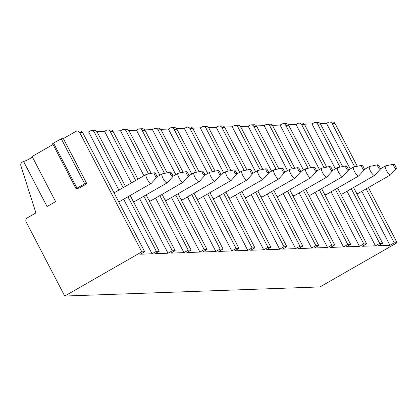 <?xml version="1.0" encoding="UTF-8"?>
<svg xmlns="http://www.w3.org/2000/svg" width="418" height="418" viewBox="0 0 418 418"><rect width="100%" height="100%" fill="white"/><g stroke="black" fill="none" stroke-linecap="round" stroke-linejoin="round"><path stroke-width="0.63" d="M32.306 156.849A5.141 0.716 -27.5 0 1 28.168 159.582A5.141 0.716 -27.5 0 1 23.554 161.405L47.051 206.544L55.615 201.633L32.118 156.494L53.039 144.497M76.144 188.879L52.647 143.74L53.535 143.045L77.032 188.184L76.144 188.879L79.598 187.881L86.453 183.951L86.244 183.549M23.554 161.405L22.269 162.142A3.083 2.931 -92 0 0 20.9 165.821L35.911 212.929L27.353 217.835A3.083 2.931 -92 0 0 26.193 222.021L64.727 296.048L141.817 251.85L79.781 132.684A3.083 2.931 -92 0 0 75.804 131.445L63.364 138.577M135.693 180.461L110.258 131.592A3.083 2.931 -92 0 0 106.276 130.359L104.563 131.341L96.892 131.613M123.179 187.635L94.301 132.161A3.083 2.931 -92 0 0 90.319 130.928L88.606 131.91L82.372 132.13M53.535 143.045L63.024 137.935L86.463 183.047M354.657 166.813L332.195 123.66A3.083 2.931 -92 0 0 328.214 122.427L326.5 123.409L320.261 123.634M340.022 167.111L317.675 124.183A3.083 2.931 -92 0 0 313.693 122.944L311.98 123.927L304.309 124.203M324.065 167.681L301.718 124.752A3.083 2.931 -92 0 0 297.741 123.514L296.028 124.496L288.352 124.773M308.113 168.25L285.766 125.322A3.083 2.931 -92 0 0 281.784 124.089L280.07 125.071L272.395 125.343M292.156 168.82L269.809 125.891A3.083 2.931 -92 0 0 265.827 124.658L264.113 125.64L256.443 125.912M276.199 169.389L253.851 126.461A3.083 2.931 -92 0 0 249.875 125.228L248.161 126.21L240.486 126.482M260.247 169.959L237.899 127.03A3.083 2.931 -92 0 0 233.918 125.797L232.204 126.779L224.534 127.051M244.29 170.528L221.942 127.6A3.083 2.931 -92 0 0 217.961 126.367L216.252 127.349L208.577 127.621M228.332 171.098L205.985 128.169A3.083 2.931 -92 0 0 202.009 126.936L200.295 127.918L192.62 128.195M212.381 171.673L190.033 128.744A3.083 2.931 -92 0 0 186.052 127.506L184.338 128.488L176.668 128.765M196.423 172.242L174.076 129.314A3.083 2.931 -92 0 0 170.095 128.075L168.386 129.058L160.711 129.334M180.466 172.812L158.119 129.883A3.083 2.931 -92 0 0 154.143 128.645L152.429 129.627L144.753 129.904M164.514 173.381L142.167 130.453A3.083 2.931 -92 0 0 138.186 129.219L136.472 130.202L128.801 130.473M148.557 173.951L126.21 131.022A3.083 2.931 -92 0 0 122.234 129.789L120.52 130.771L112.844 131.043M139.602 198.644L168.01 253.214L172.289 250.758L143.881 196.188M104.563 131.341L131.414 182.917M64.727 296.048L320.01 286.926L397.1 242.727L394.226 242.832L366.131 188.852M397.1 242.727L368.383 187.562M357.296 166.265L335.064 123.561A3.083 2.931 -92 0 0 332.383 121.951L329.515 122.056M141.817 251.85L144.691 251.746L82.654 132.579A3.083 2.931 -92 0 0 79.974 130.97L77.1 131.074M353.555 187.489L382.58 243.245L379.711 243.349L351.303 188.779M342.661 166.563L320.543 124.078A3.083 2.931 -92 0 0 317.868 122.469L314.994 122.573M337.598 188.058L366.628 243.819L363.754 243.919L335.346 189.349M326.704 167.132L304.591 124.648A3.083 2.931 -92 0 0 301.911 123.038L299.037 123.143M321.646 188.628L350.671 244.389L347.797 244.488L319.389 189.918M310.752 167.702L288.634 125.217A3.083 2.931 -92 0 0 285.954 123.613L283.085 123.712M305.689 189.197L334.714 244.958L331.845 245.058L303.437 190.488M294.795 168.271L272.682 125.787A3.083 2.931 -92 0 0 270.002 124.183L267.128 124.282M289.731 189.767L318.762 245.528L315.888 245.632L287.48 191.057M278.837 168.841L256.725 126.361A3.083 2.931 -92 0 0 254.045 124.752L251.171 124.851M273.78 190.336L302.804 246.097L299.931 246.202L271.522 191.627M262.885 169.41L240.768 126.931A3.083 2.931 -92 0 0 238.088 125.322L235.219 125.421M257.822 190.906L286.847 246.667L283.979 246.772L255.57 192.202M246.928 169.98L224.816 127.5A3.083 2.931 -92 0 0 222.136 125.891L219.262 125.996M241.865 191.475L270.895 247.237L268.022 247.341L239.613 192.771M230.976 170.554L208.859 128.07A3.083 2.931 -92 0 0 206.178 126.461L203.31 126.565M225.913 192.05L254.938 247.806L252.07 247.911L223.661 193.341M215.019 171.124L192.902 128.639A3.083 2.931 -92 0 0 190.227 127.03L187.353 127.135M209.956 192.62L238.986 248.376L236.113 248.48L207.704 193.91M199.062 171.694L176.95 129.209A3.083 2.931 -92 0 0 174.269 127.6L171.396 127.704M194.004 193.189L223.029 248.95L220.155 249.05L191.747 194.48M183.11 172.263L160.993 129.779A3.083 2.931 -92 0 0 158.312 128.169L155.444 128.274M178.047 193.759L207.072 249.52L204.203 249.619L175.795 195.049M167.153 172.833L145.041 130.348A3.083 2.931 -92 0 0 142.36 128.744L139.487 128.843M162.09 194.328L191.12 250.089L188.246 250.189L159.838 195.619M151.196 173.402L129.084 130.918A3.083 2.931 -92 0 0 126.403 129.314L123.529 129.413M172.289 250.758L175.163 250.659L146.138 194.898M137.945 179.165L113.126 131.487A3.083 2.931 -92 0 0 110.446 129.883L107.578 129.982M127.929 196.758L156.337 251.333L159.206 251.228L130.181 195.467M125.431 186.344L97.175 132.062A3.083 2.931 -92 0 0 94.494 130.453L91.62 130.552M394.226 242.832L389.947 245.288L378.3 245.7L382.58 243.245M326.5 123.409L350.221 168.971M361.847 191.308L389.947 245.288M175.163 250.659L170.878 253.115L183.962 252.644L188.246 250.189M191.12 250.089L186.836 252.545L199.919 252.075L204.203 249.619M207.072 249.52L202.793 251.976L215.876 251.505L220.155 249.05M223.029 248.95L218.745 251.401L231.828 250.936L236.113 248.48M238.986 248.376L234.702 250.831L247.785 250.366L252.07 247.911M254.938 247.806L250.659 250.262L263.737 249.797L268.022 247.341M270.895 247.237L266.611 249.692L279.694 249.227L283.979 246.772M286.847 246.667L282.568 249.123L295.651 248.658L299.931 246.202M302.804 246.097L298.52 248.553L311.603 248.083L315.888 245.632M318.762 245.528L314.477 247.984L327.56 247.513L331.845 245.058M334.714 244.958L330.434 247.414L343.518 246.944L347.797 244.488M350.671 244.389L346.386 246.845L359.47 246.374L363.754 243.919M366.628 243.819L362.343 246.27L375.427 245.805L379.711 243.349M144.691 251.746L140.406 254.201L152.053 253.789L156.337 251.333M159.206 251.228L154.926 253.684L168.01 253.214M88.606 131.91L118.895 190.091M123.644 199.214L152.053 253.789M114.041 192.876L146.133 174.473A5.141 1.426 -119.8 0 0 147.267 179.317A5.141 1.426 -119.8 0 0 151.039 183.45A5.141 1.426 60.2 0 0 151.243 183.392A5.141 1.426 60.2 0 0 151.342 183.309L156.87 177.195A2.571 0.716 60.2 0 0 156.191 174.714A2.571 0.716 60.2 0 0 154.362 172.749A2.571 0.716 -119.8 0 0 154.32 172.754L146.253 174.431A5.141 1.426 -119.8 0 1 146.337 174.421M156.87 177.195A2.571 0.716 60.2 0 1 156.713 177.263A2.571 0.716 -119.8 0 1 154.775 175.095A2.571 0.716 -119.8 0 1 154.32 172.754M311.98 123.927L335.393 168.898M347.018 191.235L375.427 245.805M340.158 192.97A5.141 1.426 60.2 0 0 341.861 194.13A5.141 1.426 60.2 0 0 342.07 194.072A5.141 1.426 60.2 0 0 342.222 193.921M364.376 169.436L369.502 166.495A5.141 1.426 -119.8 0 0 370.641 171.338A5.141 1.426 -119.8 0 0 374.408 175.466A5.141 1.426 60.2 0 0 374.617 175.408A5.141 1.426 60.2 0 0 374.716 175.33L380.239 169.212A2.571 0.716 60.2 0 0 379.565 166.73A2.571 0.716 60.2 0 0 377.736 164.765A2.571 0.716 -119.8 0 0 377.694 164.77L369.627 166.448A5.141 1.426 -119.8 0 1 369.711 166.437M380.239 169.212A2.571 0.716 60.2 0 1 380.087 169.28A2.571 0.716 -119.8 0 1 378.149 167.116A2.571 0.716 -119.8 0 1 377.694 164.77M356.11 192.4A5.141 1.426 60.2 0 0 357.818 193.56A5.141 1.426 60.2 0 0 358.022 193.503A5.141 1.426 60.2 0 0 358.174 193.351M380.333 168.862L385.459 165.925A5.141 1.426 -119.8 0 0 386.593 170.769A5.141 1.426 -119.8 0 0 390.365 174.896A5.141 1.426 60.2 0 0 390.569 174.839A5.141 1.426 60.2 0 0 390.673 174.761L396.196 168.642A2.571 0.716 60.2 0 0 395.522 166.16A2.571 0.716 60.2 0 0 393.693 164.196A2.571 0.716 -119.8 0 0 393.651 164.201L385.584 165.878A5.141 1.426 -119.8 0 1 385.668 165.868M396.196 168.642A2.571 0.716 60.2 0 1 396.045 168.71A2.571 0.716 -119.8 0 1 394.101 166.542A2.571 0.716 -119.8 0 1 393.651 164.201M296.028 124.496L319.436 169.468M331.061 191.805L359.47 246.374M324.201 193.539A5.141 1.426 60.2 0 0 325.904 194.699A5.141 1.426 60.2 0 0 326.113 194.642A5.141 1.426 60.2 0 0 326.265 194.49M348.424 170.006L353.55 167.064A5.141 1.426 -119.8 0 0 354.683 171.908A5.141 1.426 -119.8 0 0 358.456 176.035A5.141 1.426 60.2 0 0 358.66 175.983A5.141 1.426 60.2 0 0 358.764 175.9L364.287 169.781A2.571 0.716 60.2 0 0 363.613 167.299A2.571 0.716 60.2 0 0 361.784 165.335A2.571 0.716 -119.8 0 0 361.742 165.34L353.67 167.017A5.141 1.426 -119.8 0 1 353.753 167.007M364.287 169.781A2.571 0.716 60.2 0 1 364.13 169.849A2.571 0.716 -119.8 0 1 362.192 167.686A2.571 0.716 -119.8 0 1 361.742 165.34M280.07 125.071L303.478 170.037M315.109 192.374L343.518 246.944M308.244 194.109A5.141 1.426 60.2 0 0 309.952 195.269A5.141 1.426 60.2 0 0 310.156 195.211A5.141 1.426 60.2 0 0 310.308 195.065M332.467 170.575L337.592 167.634A5.141 1.426 -119.8 0 0 338.726 172.477A5.141 1.426 -119.8 0 0 342.499 176.605A5.141 1.426 60.2 0 0 342.708 176.553A5.141 1.426 60.2 0 0 342.807 176.469L348.33 170.351A2.571 0.716 60.2 0 0 347.656 167.869A2.571 0.716 60.2 0 0 345.827 165.909A2.571 0.716 -119.8 0 0 345.785 165.909L337.718 167.587A5.141 1.426 -119.8 0 1 337.801 167.581M348.33 170.351A2.571 0.716 60.2 0 1 348.178 170.419A2.571 0.716 -119.8 0 1 346.235 168.255A2.571 0.716 -119.8 0 1 345.785 165.909M264.113 125.64L287.527 170.607M299.152 192.944L327.56 247.513M292.292 194.678A5.141 1.426 60.2 0 0 293.995 195.838A5.141 1.426 60.2 0 0 294.204 195.781A5.141 1.426 60.2 0 0 294.356 195.634M316.51 171.145L321.641 168.203A5.141 1.426 -119.8 0 0 322.774 173.047A5.141 1.426 -119.8 0 0 326.542 177.175A5.141 1.426 60.2 0 0 326.751 177.122A5.141 1.426 60.2 0 0 326.85 177.039L332.378 170.92A2.571 0.716 60.2 0 0 331.699 168.438A2.571 0.716 60.2 0 0 329.87 166.479A2.571 0.716 -119.8 0 0 329.828 166.484L321.761 168.161A5.141 1.426 -119.8 0 1 321.844 168.151M332.378 170.92A2.571 0.716 60.2 0 1 332.221 170.993A2.571 0.716 -119.8 0 1 330.283 168.825A2.571 0.716 -119.8 0 1 329.828 166.484M248.161 126.21L271.569 171.176M283.195 193.513L311.603 248.083M276.335 195.248A5.141 1.426 60.2 0 0 278.043 196.408A5.141 1.426 60.2 0 0 278.247 196.35A5.141 1.426 60.2 0 0 278.398 196.204M300.558 171.714L305.683 168.773A5.141 1.426 -119.8 0 0 306.817 173.616A5.141 1.426 -119.8 0 0 310.59 177.749A5.141 1.426 60.2 0 0 310.793 177.692A5.141 1.426 60.2 0 0 310.898 177.608L316.421 171.49A2.571 0.716 60.2 0 0 315.747 169.008A2.571 0.716 60.2 0 0 313.918 167.048A2.571 0.716 -119.8 0 0 313.876 167.054L305.804 168.731A5.141 1.426 -119.8 0 1 305.887 168.72M316.421 171.49A2.571 0.716 60.2 0 1 316.264 171.563A2.571 0.716 -119.8 0 1 314.326 169.394A2.571 0.716 -119.8 0 1 313.876 167.054M232.204 126.779L255.612 171.746M267.243 194.083L295.651 248.658M260.377 195.823A5.141 1.426 60.2 0 0 262.086 196.977A5.141 1.426 60.2 0 0 262.29 196.925A5.141 1.426 60.2 0 0 262.447 196.773M284.601 172.284L289.726 169.347A5.141 1.426 -119.8 0 0 290.865 174.186A5.141 1.426 -119.8 0 0 294.633 178.319A5.141 1.426 60.2 0 0 294.842 178.261A5.141 1.426 60.2 0 0 294.941 178.178L300.464 172.064A2.571 0.716 60.2 0 0 299.79 169.583A2.571 0.716 60.2 0 0 297.961 167.618A2.571 0.716 -119.8 0 0 297.919 167.623L289.852 169.3A5.141 1.426 -119.8 0 1 289.935 169.29M300.464 172.064A2.571 0.716 60.2 0 1 300.312 172.132A2.571 0.716 -119.8 0 1 298.368 169.964A2.571 0.716 -119.8 0 1 297.919 167.623M216.252 127.349L239.66 172.32M251.286 194.652L279.694 249.227M244.425 196.392A5.141 1.426 60.2 0 0 246.129 197.547A5.141 1.426 60.2 0 0 246.338 197.495A5.141 1.426 60.2 0 0 246.489 197.343M268.643 172.853L273.774 169.917A5.141 1.426 -119.8 0 0 274.908 174.755A5.141 1.426 -119.8 0 0 278.681 178.888A5.141 1.426 60.2 0 0 278.884 178.831A5.141 1.426 60.2 0 0 278.984 178.747L284.512 172.634A2.571 0.716 60.2 0 0 283.832 170.152A2.571 0.716 60.2 0 0 282.004 168.188A2.571 0.716 -119.8 0 0 281.962 168.193L273.894 169.87A5.141 1.426 -119.8 0 1 273.978 169.86M284.512 172.634A2.571 0.716 60.2 0 1 284.355 172.702A2.571 0.716 -119.8 0 1 282.416 170.534A2.571 0.716 -119.8 0 1 281.962 168.193M200.295 127.918L223.703 172.89M235.334 195.227L263.737 249.797M228.468 196.962A5.141 1.426 60.2 0 0 230.177 198.116A5.141 1.426 60.2 0 0 230.381 198.064A5.141 1.426 60.2 0 0 230.532 197.913M252.691 173.423L257.817 170.487A5.141 1.426 -119.8 0 0 258.951 175.33A5.141 1.426 -119.8 0 0 262.723 179.458A5.141 1.426 60.2 0 0 262.927 179.4A5.141 1.426 60.2 0 0 263.032 179.317L268.555 173.204A2.571 0.716 60.2 0 0 267.881 170.722A2.571 0.716 60.2 0 0 266.052 168.757A2.571 0.716 -119.8 0 0 266.01 168.762L257.937 170.439A5.141 1.426 -119.8 0 1 258.026 170.429M268.555 173.204A2.571 0.716 60.2 0 1 268.403 173.271A2.571 0.716 -119.8 0 1 266.459 171.103A2.571 0.716 -119.8 0 1 266.01 168.762M184.338 128.488L207.751 173.46M219.377 195.796L247.785 250.366M212.516 197.531A5.141 1.426 60.2 0 0 214.22 198.691A5.141 1.426 60.2 0 0 214.429 198.634A5.141 1.426 60.2 0 0 214.58 198.482M236.734 173.992L241.86 171.056A5.141 1.426 -119.8 0 0 242.999 175.9A5.141 1.426 -119.8 0 0 246.766 180.027A5.141 1.426 60.2 0 0 246.975 179.97A5.141 1.426 60.2 0 0 247.075 179.892L252.597 173.773A2.571 0.716 60.2 0 0 251.923 171.291A2.571 0.716 60.2 0 0 250.095 169.327A2.571 0.716 -119.8 0 0 250.053 169.332L241.985 171.009A5.141 1.426 -119.8 0 1 242.069 170.999M252.597 173.773A2.571 0.716 60.2 0 1 252.446 173.841A2.571 0.716 -119.8 0 1 250.507 171.673A2.571 0.716 -119.8 0 1 250.053 169.332M168.386 129.058L191.794 174.029M203.42 196.366L231.828 250.936M196.559 198.101A5.141 1.426 60.2 0 0 198.263 199.261A5.141 1.426 60.2 0 0 198.472 199.203A5.141 1.426 60.2 0 0 198.623 199.052M220.782 174.567L225.908 171.626A5.141 1.426 -119.8 0 0 227.042 176.469A5.141 1.426 -119.8 0 0 230.814 180.597A5.141 1.426 60.2 0 0 231.018 180.539A5.141 1.426 60.2 0 0 231.123 180.461L236.645 174.343A2.571 0.716 60.2 0 0 235.971 171.861A2.571 0.716 60.2 0 0 234.143 169.896A2.571 0.716 -119.8 0 0 234.101 169.901L226.028 171.579A5.141 1.426 -119.8 0 1 226.112 171.568M236.645 174.343A2.571 0.716 60.2 0 1 236.489 174.41A2.571 0.716 -119.8 0 1 234.55 172.247A2.571 0.716 -119.8 0 1 234.101 169.901M152.429 129.627L175.837 174.599M187.468 196.935L215.876 251.505M180.602 198.67A5.141 1.426 60.2 0 0 182.311 199.83A5.141 1.426 60.2 0 0 182.514 199.773A5.141 1.426 60.2 0 0 182.666 199.621M204.825 175.137L209.951 172.195A5.141 1.426 -119.8 0 0 211.085 177.039A5.141 1.426 -119.8 0 0 214.857 181.166A5.141 1.426 60.2 0 0 215.066 181.114A5.141 1.426 60.2 0 0 215.165 181.031L220.688 174.912A2.571 0.716 60.2 0 0 220.014 172.43A2.571 0.716 60.2 0 0 218.186 170.466A2.571 0.716 -119.8 0 0 218.144 170.471L210.076 172.148A5.141 1.426 -119.8 0 1 210.16 172.138M220.688 174.912A2.571 0.716 60.2 0 1 220.537 174.98A2.571 0.716 -119.8 0 1 218.593 172.817A2.571 0.716 -119.8 0 1 218.144 170.471M136.472 130.202L159.885 175.168M171.511 197.505L199.919 252.075M164.65 199.24A5.141 1.426 60.2 0 0 166.354 200.4A5.141 1.426 60.2 0 0 166.563 200.342A5.141 1.426 60.2 0 0 166.714 200.196M188.868 175.706L193.999 172.765A5.141 1.426 -119.8 0 0 195.133 177.608A5.141 1.426 -119.8 0 0 198.9 181.736A5.141 1.426 60.2 0 0 199.109 181.684A5.141 1.426 60.2 0 0 199.208 181.6L204.731 175.482A2.571 0.716 60.2 0 0 204.057 173A2.571 0.716 60.2 0 0 202.228 171.04A2.571 0.716 -119.8 0 0 202.187 171.04L194.119 172.718A5.141 1.426 -119.8 0 1 194.203 172.707M204.731 175.482A2.571 0.716 60.2 0 1 204.58 175.55A2.571 0.716 -119.8 0 1 202.641 173.386A2.571 0.716 -119.8 0 1 202.187 171.04M120.52 130.771L143.928 175.738M155.553 198.075L183.962 252.644M148.693 199.809A5.141 1.426 60.2 0 0 150.402 200.969A5.141 1.426 60.2 0 0 150.605 200.912A5.141 1.426 60.2 0 0 150.757 200.765M172.916 176.276L178.042 173.334A5.141 1.426 -119.8 0 0 179.176 178.178A5.141 1.426 -119.8 0 0 182.948 182.305A5.141 1.426 60.2 0 0 183.152 182.253A5.141 1.426 60.2 0 0 183.256 182.17L188.779 176.051A2.571 0.716 60.2 0 0 188.105 173.569A2.571 0.716 60.2 0 0 186.276 171.61A2.571 0.716 -119.8 0 0 186.235 171.615L178.162 173.287A5.141 1.426 -119.8 0 1 178.246 173.282M188.779 176.051A2.571 0.716 60.2 0 1 188.622 176.124A2.571 0.716 -119.8 0 1 186.684 173.956A2.571 0.716 -119.8 0 1 186.235 171.615M132.736 200.379A5.141 1.426 60.2 0 0 134.444 201.539A5.141 1.426 60.2 0 0 134.648 201.481A5.141 1.426 60.2 0 0 134.805 201.335M156.959 176.845L162.085 173.904A5.141 1.426 -119.8 0 0 163.224 178.747A5.141 1.426 -119.8 0 0 166.991 182.88A5.141 1.426 60.2 0 0 167.2 182.823A5.141 1.426 60.2 0 0 167.299 182.739L172.822 176.621A2.571 0.716 60.2 0 0 172.148 174.139A2.571 0.716 60.2 0 0 170.319 172.179A2.571 0.716 -119.8 0 0 170.278 172.185L162.21 173.862A5.141 1.426 -119.8 0 1 162.294 173.851M172.822 176.621A2.571 0.716 60.2 0 1 172.671 176.694A2.571 0.716 -119.8 0 1 170.727 174.525A2.571 0.716 -119.8 0 1 170.278 172.185M77.032 188.184L84.676 183.805L86.526 183.074L85.836 184.197L86.453 183.951M332.195 123.66L335.064 123.561M79.781 132.684L82.654 132.579M317.675 124.183L320.543 124.078M301.718 124.752L304.591 124.648M285.766 125.322L288.634 125.217M269.809 125.891L272.682 125.787M253.851 126.461L256.725 126.361M237.899 127.03L240.768 126.931M221.942 127.6L224.816 127.5M205.985 128.169L208.859 128.07M190.033 128.744L192.902 128.639M174.076 129.314L176.95 129.209M158.119 129.883L160.993 129.779M142.167 130.453L145.041 130.348M126.21 131.022L129.084 130.918M110.258 131.592L113.126 131.487M94.301 132.161L97.175 132.062M61.18 138.661L84.676 183.805M118.79 201.999L151.243 183.392M342.07 194.072L374.617 175.408M358.022 193.503L390.569 174.839M326.113 194.642L358.66 175.983M310.156 195.211L342.708 176.553M294.204 195.781L326.751 177.122M278.247 196.35L310.793 177.692M262.29 196.925L294.842 178.261M246.338 197.495L278.884 178.831M230.381 198.064L262.927 179.4M214.429 198.634L246.975 179.97M198.472 199.203L231.018 180.539M182.514 199.773L215.066 181.114M166.563 200.342L199.109 181.684M150.605 200.912L183.152 182.253M134.648 201.481L167.2 182.823M86.526 183.074L63.024 137.935"/></g></svg>
